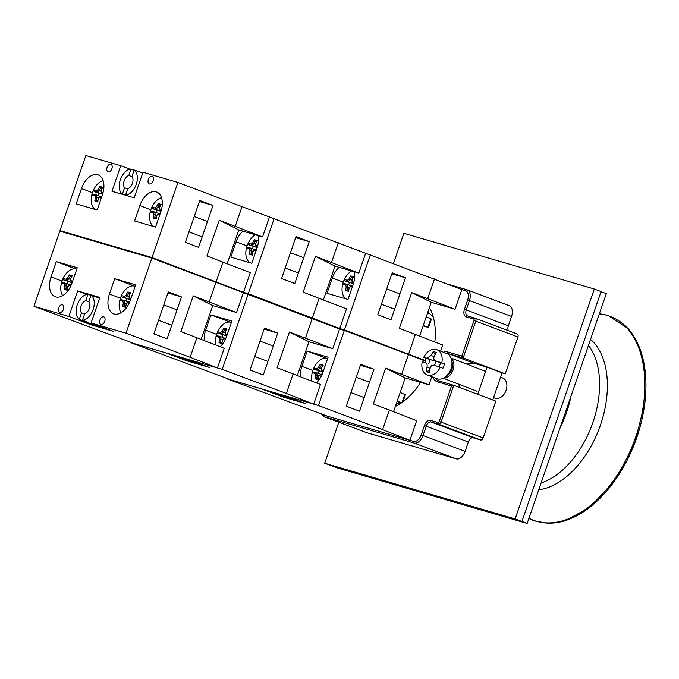 <?xml version="1.0" encoding="UTF-8"?>
<svg xmlns="http://www.w3.org/2000/svg" width="679" height="679" viewBox="0 0 679 679"><rect width="100%" height="100%" fill="white"/><g stroke="black" fill="none" stroke-linecap="round" stroke-linejoin="round"><path stroke-width="1.02" d="M427.745 312.425A48.667 29.715 110.6 0 1 433.304 317.169M400.966 403.207A48.667 29.715 110.6 0 1 396.4 403.462M427.269 313.808A48.667 29.715 110.6 0 1 429.841 313.817M617.61 320.115A108.665 66.338 110.6 0 1 635.128 442.139A108.665 66.338 110.6 0 1 541.562 522.406M461.796 356.085L463.154 357.969L475.818 321.175L474.027 320.564L461.796 356.085L447.834 351.994A15.821 9.659 -69.4 0 0 443.463 352.231M453.614 385.265L438.982 380.987A1.35 1.069 106.3 0 0 437.539 381.887L451.501 385.978L453.682 385.282L495.84 401.128L483.168 437.921L439.279 421.489A1.35 0.823 110.6 0 1 438.04 422.533L430.588 420.352A6.756 4.125 -69.4 0 0 424.417 425.58L421.209 434.899A8.386 5.118 110.6 0 1 413.562 441.384L323.739 415.098A1.35 1.069 106.3 0 0 324.299 416.753L414.122 443.039A1.35 1.069 -73.7 0 1 413.562 441.384M508.41 330.673A5.407 3.302 110.6 0 1 508.342 325.759L511.55 316.439A9.735 5.941 -69.4 0 0 509.258 305.652L467.16 289.831A9.735 5.941 -69.4 0 0 466.906 289.738A1.35 1.069 106.3 0 0 465.463 290.646A8.386 5.118 110.6 0 1 467.653 299.999L464.444 309.327A6.756 4.125 -69.4 0 0 466.21 316.872L473.67 319.054A1.35 0.823 110.6 0 1 474.027 320.564M492.742 399.965L502.078 372.864L505.252 373.789L517.916 337.005A2.708 1.647 -69.4 0 0 517.288 334.009A2.708 1.647 -69.4 0 0 517.211 333.983L475.258 318.213M505.252 373.789L463.154 357.969L448.395 353.649A1.35 1.069 -73.7 0 1 447.834 351.994M446.561 353.428A14.463 8.827 110.6 0 1 448.395 353.649L473.535 363.095L487.038 367.212L477.71 394.312M502.078 372.864L487.038 367.212M473.535 363.095L466.592 364.054M458.427 384.085L460.277 387.76M365.888 432.387A9.735 5.941 -69.4 0 0 366.134 432.498A9.735 5.941 -69.4 0 0 366.397 432.582L456.22 458.86A9.735 5.941 -69.4 0 0 465.098 451.34L468.315 442.012A5.407 3.302 110.6 0 1 473.246 437.828L480.707 440.009A2.708 1.647 -69.4 0 0 483.168 437.921M429.425 307.545A60.159 36.725 110.6 0 1 434.849 341.944M420.564 382.404A60.159 36.725 110.6 0 1 395.39 406.373M424.893 362.476A13.521 9.582 111.1 0 1 426.336 358.368L423.721 357.358A34.952 1.265 19 0 1 427.184 358.3L432.964 360.524L430.104 359.514L428.619 363.825M430.104 359.514L426.336 358.368M439.211 366.906L440.654 362.722L444.414 363.868A13.521 9.582 111.1 0 1 442.903 368.264L440.289 367.254A34.952 1.265 -161 0 0 434.085 365.26C432.167 364.895 430.868 365.845 430.197 368.12A34.952 24.631 106.9 0 0 429.484 372.584A34.23 11.042 177.1 0 1 426.327 371.617A34.952 24.631 -73.1 0 1 427.04 367.161L430.147 368.358M434.136 356.619L431.072 355.44A34.952 24.631 -73.1 0 1 433.244 351.535A34.23 13.198 41.5 0 1 436.393 352.494A34.952 24.631 106.9 0 0 434.229 356.399C433.372 358.571 433.83 360.057 435.604 360.863L440.62 362.807L435.604 360.863A34.952 1.265 19 0 1 441.8 362.866A13.521 9.582 -68.9 0 0 436.869 349.693L446.655 353.47A13.521 9.582 111.1 0 1 450.966 368.875A13.521 9.582 111.1 0 1 436.928 378.695L427.142 374.918A13.521 9.582 -68.9 0 0 440.289 367.254M436.869 349.693A13.521 9.582 -68.9 0 0 423.721 357.358M441.8 362.866L444.414 363.868M425.886 362.773L425.674 362.696A34.952 1.265 -161 0 0 422.211 361.754A13.521 9.582 -68.9 0 0 427.142 374.918M431.81 365.056L432.396 365.294M436.232 361.109A3.879 2.75 111.1 0 1 435.884 361.228L434.458 365.378M435.884 361.228L432.964 360.524M425.674 362.696C426.938 363.307 427.397 364.793 427.04 367.161M431.072 355.44L427.184 358.3M426.327 371.617L429.773 370.437M435.112 354.71L433.244 351.535M451.883 361.449A9.871 6.994 111.1 0 1 446.154 376.293M451.187 358.41A10.813 7.664 111.1 0 1 452.927 370.378A10.813 7.664 111.1 0 1 443.599 378.076M500.593 377.168L502.655 377.957A10.813 7.664 111.1 0 1 505.914 390.807A10.813 7.664 111.1 0 1 494.872 398.14L493.548 397.631M455.04 309.251L431.233 302.282L411.686 292.556L455.04 309.251L461.813 289.577L177.898 182.447L142.989 172.228L134.187 197.776L111.967 191.283L120.769 165.727L129.986 169.198M440.612 351.136L442.725 345.017L399.371 328.322L411.686 292.556M431.233 302.282L419.622 335.995M427.728 298.582L434.501 278.908M425.427 360.583L344.482 329.909L370.352 254.795M408.639 354.022L415.412 334.348M391.019 319.699L377.787 314.725L392.216 272.822L405.448 277.796L391.019 319.699M423.323 325.266L428.525 327.516L423.119 325.861M428.525 327.516L431.428 319.088L426.225 316.83M405.448 277.796L391.868 273.824M354.413 271.787A17.849 10.898 110.6 0 1 353.267 284.102L347.988 299.439L327.04 293.303L332.32 277.974A17.849 10.898 110.6 0 1 339.093 267.305M344.482 329.909L333.805 326.786L339.721 328.517L346.502 308.843L303.148 292.148L315.463 256.382L358.818 273.077L335.01 266.109L315.463 256.382M352.63 285.969A25.378 0.917 -161 0 0 351.569 285.647A25.157 14.717 166.8 0 0 349.379 287.489L349.167 287.837A26.099 15.269 -13.2 0 1 350.737 286.504L351.552 285.647M353.504 283.389L352.477 283.007A25.378 0.917 19 0 1 353.521 283.33M345.025 281.038A25.378 0.917 19 0 1 348.021 281.7L352.859 283.516L345.025 281.038L344.278 279.663A15.405 9.404 110.6 0 0 342.649 284.408L344.109 283.678A25.378 0.917 -161 0 1 347.113 284.34L351.238 285.893M349.592 282.379L348.709 284.942M353.487 283.432L352.859 283.516M350.211 279.85A25.378 20.073 -73.7 0 1 351.841 276.905L350.678 275.954A26.413 20.896 106.3 0 0 348.972 278.967L351.866 280.478M348.972 278.967A26.099 15.269 166.8 0 0 347.402 280.3L348.021 281.692A25.157 14.717 -13.2 0 1 350.194 279.858M347.402 280.3A26.413 0.959 -161 0 0 344.278 279.663M347.003 299.15A15.464 9.438 110.6 0 1 346.392 298.879A15.464 9.438 110.6 0 1 342.64 284.416A26.413 0.959 19 0 1 345.764 285.044L347.113 284.348A25.157 13.427 -130.3 0 0 347.733 287.005L349.312 287.607M345.764 285.044A26.099 13.928 49.7 0 0 346.222 286.971L347.733 287.005A25.378 20.073 -73.7 0 0 347.207 290.374L345.696 290.425A25.844 7.07 -5.3 0 0 348.641 291.291A26.413 20.896 -73.7 0 1 349.167 287.837M346.222 286.971A26.413 20.896 106.3 0 0 345.696 290.425M347.207 290.374L348.802 289.916M350.737 286.504A26.413 0.959 19 0 1 352.282 286.979M353.852 282.209A26.413 0.959 -161 0 0 352.376 281.76L352.477 283.007M352.376 281.76A26.099 13.928 -130.3 0 1 351.926 279.824L351.841 280.342A25.157 13.427 49.7 0 0 352.469 282.99M351.926 279.824A26.413 20.896 -73.7 0 1 353.623 276.82A25.844 8.691 -136.2 0 0 350.678 275.954M342.64 284.416A15.464 9.438 110.6 0 1 351.654 270.98M352.749 278.263L351.841 276.905M289.424 332.006L332.778 348.7L308.97 341.732L289.424 332.006L277.108 367.772L320.454 384.467L313.681 404.141L231.157 379.994L130.173 342.428L165.09 352.647L187.141 360.931L187.421 360.125M308.97 341.732L297.36 375.453M193.201 295.832L236.547 312.527L212.748 305.558L193.201 295.832L180.886 331.598L224.231 348.293L217.458 367.967L134.934 343.82L33.95 306.254L59.811 231.14L151.858 258.071L339.551 329.026L332.778 348.7M293.141 373.806L286.368 393.472L313.681 404.141M277.728 333.092L263.299 374.995L250.067 370.021L264.496 328.118L277.728 333.092L264.156 329.12M204.226 340.485A17.849 10.898 110.6 0 1 205.661 330.206L210.931 314.878L230.291 322.152M210.931 314.878L231.887 321.006L226.608 336.334A17.849 10.898 110.6 0 1 220.166 346.706M248.081 294.245L222.22 369.359L187.311 359.149L209.361 367.432L187.141 360.931M312.238 318.358L305.457 338.032M222.22 369.359L286.368 393.472M181.285 357.383L182.685 357.909A13.521 8.25 110.6 0 1 181.013 357.706A13.521 8.25 110.6 0 1 180.648 357.587A13.521 8.25 110.6 0 1 179.511 356.984L178.11 356.45M200.942 364.275A13.521 8.25 110.6 0 1 198.251 364.182A13.521 8.25 110.6 0 1 197.895 364.063L180.648 357.587M218.358 333.27A25.378 0.917 19 0 1 221.362 333.932L226.192 335.749L218.358 333.27L217.619 331.887A15.405 9.404 110.6 0 0 215.981 336.64L217.45 335.91A25.378 0.917 -161 0 1 220.454 336.572L224.571 338.117M225.903 338.176A25.378 0.917 -161 0 0 224.902 337.87L224.885 337.879A25.157 14.717 166.8 0 0 222.72 339.712L222.5 340.06A26.099 15.269 -13.2 0 1 224.078 338.728L224.885 337.879M226.854 335.621L225.81 335.231A25.378 0.917 19 0 1 226.871 335.562M222.924 334.603L222.041 337.166M215.981 336.64A26.413 0.959 19 0 1 219.105 337.276A26.099 13.928 49.7 0 0 219.555 339.203L221.082 339.245A25.378 20.073 -73.7 0 0 220.539 342.598L219.028 342.657A25.844 7.07 -5.3 0 0 221.974 343.515A26.413 20.896 -73.7 0 1 222.5 340.06M224.078 338.728A26.413 0.959 19 0 1 225.462 339.161M227.253 334.458A26.413 0.959 -161 0 0 225.708 333.983L225.81 335.231A25.157 13.427 49.7 0 1 225.182 332.566L225.258 332.056A26.413 20.896 -73.7 0 1 226.964 329.043A25.844 8.691 -136.2 0 0 224.011 328.178L225.173 329.128A25.378 20.073 -73.7 0 0 223.544 332.073L222.313 331.191A26.099 15.269 166.8 0 0 220.734 332.523L221.362 333.915A25.157 14.717 -13.2 0 1 223.527 332.082M225.708 333.983A26.099 13.928 -130.3 0 1 225.258 332.056M224.011 328.178A26.413 20.896 106.3 0 0 222.313 331.191M220.734 332.523A26.413 0.959 -161 0 0 217.619 331.887M226.837 335.664L226.192 335.749M225.207 332.702L223.544 332.073M219.105 337.276L220.446 336.58A25.157 13.427 -130.3 0 0 221.065 339.228M219.555 339.203A26.413 20.896 106.3 0 0 219.028 342.657M221.082 339.245L222.644 339.831M220.539 342.598L222.143 342.14M215.693 344.957A15.464 9.438 110.6 0 1 216.677 334.229A15.464 9.438 110.6 0 1 230.588 322.219A15.464 9.438 110.6 0 1 231.378 322.483M226.09 330.486L225.173 329.128M262.586 236.903L238.787 229.935L219.241 220.208L262.586 236.903L269.368 217.229M339.721 328.517L248.259 293.735L237.574 290.612L243.498 292.343L250.271 272.669L206.925 255.975L219.241 220.208M238.787 229.935L227.176 263.647M235.273 226.234L242.047 206.56M243.498 292.343L152.037 257.562L177.898 182.447M216.185 281.675L222.958 262.001M198.574 247.351L185.342 242.378L199.77 200.475L212.994 205.448L198.574 247.351M212.994 205.448L199.422 201.476M148.37 179.426A4.057 2.478 110.6 0 1 152.172 176.328A4.057 2.478 110.6 0 1 153.064 180.996A4.057 2.478 110.6 0 1 149.321 183.924A4.057 2.478 110.6 0 1 148.37 179.426M107.104 167.357A4.057 2.478 110.6 0 1 110.915 164.259A4.057 2.478 110.6 0 1 111.806 168.927A4.057 2.478 110.6 0 1 108.063 171.846A4.057 2.478 110.6 0 1 107.104 167.357M102.419 194.669L97.139 209.998L76.192 203.87L81.472 188.541A17.849 10.898 110.6 0 1 98.226 174.902A17.849 10.898 110.6 0 1 102.419 194.669M134.595 220.955L139.874 205.627A17.849 10.898 110.6 0 1 156.628 191.987A17.849 10.898 110.6 0 1 160.821 211.755L155.542 227.092L134.595 220.955M120.769 165.727L85.851 155.516L59.99 230.631L66.737 233.169M152.037 257.562L59.99 230.631M132.235 176.744L128.806 175.462L131.005 169.071L134.094 170.234M124.987 195.085L122.381 194.109L124.58 187.727L127.677 188.889M135.792 170.607A13.521 8.25 110.6 0 1 136.691 170.785A13.521 8.25 110.6 0 1 137.048 170.904A13.521 8.25 110.6 0 1 138.185 171.507L134.179 170.005L131.981 176.387A7.028 4.295 110.6 0 1 132.405 183.262A7.028 4.295 110.6 0 1 127.754 188.652L125.556 195.034L128.161 196.019M124.58 187.727A7.028 4.295 110.6 0 1 124.155 180.852A7.028 4.295 110.6 0 1 128.806 175.462M134.179 170.005A13.521 8.25 110.6 0 1 136.216 184.374A13.521 8.25 110.6 0 1 125.556 195.034M122.381 194.109A13.521 8.25 110.6 0 1 120.344 179.731A13.521 8.25 110.6 0 1 131.005 169.071M160.176 213.622A25.378 0.917 -161 0 0 159.115 213.299A25.157 14.717 166.8 0 0 156.934 215.141L156.713 215.489A26.099 15.269 -13.2 0 1 158.292 214.157L159.098 213.299M161.059 211.042L160.023 210.66A25.378 0.917 19 0 1 161.076 210.982M152.571 208.691A25.378 0.917 19 0 1 155.576 209.353L160.405 211.169L152.571 208.691L151.833 207.316A15.405 9.404 110.6 0 0 150.195 212.06L151.663 211.33A25.378 0.917 -161 0 1 154.668 211.992L158.784 213.546M157.138 210.032L156.255 212.595M161.042 211.084L160.405 211.169M159.421 208.122L157.757 207.502A25.378 20.073 -73.7 0 1 159.387 204.557L158.224 203.607A26.413 20.896 106.3 0 0 156.526 206.62L157.757 207.502A25.157 14.717 -13.2 0 0 155.576 209.344L154.948 207.952A26.413 0.959 -161 0 0 151.833 207.316M156.526 206.62A26.099 15.269 166.8 0 0 154.948 207.952M154.549 226.794A15.464 9.438 110.6 0 1 153.938 226.531A15.464 9.438 110.6 0 1 150.195 212.069A26.413 0.959 19 0 1 153.318 212.697L154.668 211.992M153.318 212.697A26.099 13.928 49.7 0 0 153.768 214.623L155.279 214.657A25.157 13.427 -130.3 0 1 154.659 212.001M156.857 215.26L155.279 214.657A25.378 20.073 -73.7 0 0 154.753 218.027L153.242 218.078A25.844 7.07 -5.3 0 0 156.187 218.944A26.413 20.896 -73.7 0 1 156.713 215.489M153.768 214.623A26.413 20.896 106.3 0 0 153.242 218.078M154.753 218.027L156.357 217.569M158.292 214.157A26.413 0.959 19 0 1 159.828 214.632M161.398 209.862A26.413 0.959 -161 0 0 159.921 209.412L160.023 210.66A25.157 13.427 49.7 0 1 159.395 207.986L159.472 207.477A26.413 20.896 -73.7 0 1 161.178 204.472A25.844 8.691 -136.2 0 0 158.224 203.607M159.921 209.412A26.099 13.928 -130.3 0 1 159.472 207.477M150.195 212.069A15.464 9.438 110.6 0 1 161.509 197.691M160.303 205.915L159.387 204.557M101.774 196.537A25.378 0.917 -161 0 0 100.713 196.206L100.696 196.214A25.157 14.717 166.8 0 0 98.531 198.047L98.311 198.404A26.099 15.269 -13.2 0 1 99.889 197.063L100.696 196.214M102.656 193.956L101.621 193.566A25.378 0.917 19 0 1 102.673 193.888M94.169 191.605A25.378 0.917 19 0 1 97.173 192.267L102.003 194.084L94.169 191.605L93.43 190.23A15.405 9.404 110.6 0 0 91.792 194.975L93.261 194.245A25.378 0.917 -161 0 1 96.265 194.907L100.382 196.46M98.735 192.938L97.852 195.501M102.639 193.999L102.003 194.084M101.018 191.037L99.355 190.417A25.378 20.073 -73.7 0 1 100.993 187.472L99.821 186.521A26.413 20.896 106.3 0 0 98.124 189.534L99.355 190.417A25.157 14.717 -13.2 0 0 97.173 192.259L96.545 190.867A26.413 0.959 -161 0 0 93.43 190.23M98.124 189.534A26.099 15.269 166.8 0 0 96.545 190.867M91.792 194.975A26.413 0.959 19 0 1 94.916 195.611L96.257 194.915A25.157 13.427 -130.3 0 0 96.885 197.564L95.366 197.538A26.413 20.896 106.3 0 0 94.839 200.992A25.844 7.07 -5.3 0 0 97.793 201.858A26.413 20.896 -73.7 0 1 98.311 198.404M94.916 195.611A26.099 13.928 49.7 0 0 95.366 197.538M96.885 197.564L96.893 197.581A25.378 20.073 -73.7 0 0 96.35 200.942L94.839 200.992M96.893 197.581L98.455 198.166M96.35 200.942L97.954 200.475M99.889 197.063A26.413 0.959 19 0 1 101.426 197.547M102.996 192.777A26.413 0.959 -161 0 0 101.527 192.318L101.621 193.566M101.527 192.318A26.099 13.928 -130.3 0 1 101.069 190.392L100.993 190.901A25.157 13.427 49.7 0 0 101.612 193.557M101.069 190.392A26.413 20.896 -73.7 0 1 102.775 187.379A25.844 8.691 -136.2 0 0 99.821 186.521M96.155 209.709A15.464 9.438 110.6 0 1 95.544 209.446A15.464 9.438 110.6 0 1 91.792 194.983A15.464 9.438 110.6 0 1 103.106 180.606M101.901 188.83L100.993 187.472M385.647 368.179L429.001 384.874L405.193 377.906L385.647 368.179L373.331 403.946L416.685 420.641L409.912 440.315L327.388 416.168L226.396 378.602L261.313 388.821L283.364 397.105L283.644 396.298M405.193 377.906L393.582 411.627M431.81 376.718L429.001 384.874M389.373 409.98L382.591 429.654L409.912 440.315M402.927 401.841L405.388 394.711L400.186 392.462M397.283 400.89L401.654 402.74M401.425 402.902L397.079 401.484M373.951 369.266L359.522 411.168L346.298 406.195L360.719 364.292L373.951 369.266L360.379 365.294M300.449 376.658A17.849 10.898 110.6 0 1 301.883 366.38L307.163 351.051L326.514 358.325M307.163 351.051L328.11 357.179L322.831 372.508A17.849 10.898 110.6 0 1 316.389 382.88M339.551 329.026L344.312 330.418L318.443 405.533L283.533 395.322L305.584 403.606L283.364 397.105M344.312 330.418L408.461 354.531L401.688 374.205M318.443 405.533L382.591 429.654M408.461 354.531L425.258 361.092M277.507 393.557L278.908 394.083A13.521 8.25 110.6 0 1 277.236 393.879A13.521 8.25 110.6 0 1 276.871 393.761A13.521 8.25 110.6 0 1 275.733 393.158L274.333 392.632M297.164 400.449A13.521 8.25 110.6 0 1 294.474 400.355A13.521 8.25 110.6 0 1 294.117 400.237L276.871 393.761M314.581 369.444A25.378 0.917 19 0 1 317.585 370.106L322.415 371.922L314.581 369.444L313.842 368.06A15.405 9.404 110.6 0 0 312.204 372.813L313.673 372.084A25.378 0.917 -161 0 1 316.677 372.746L320.794 374.29M322.126 374.35A25.378 0.917 -161 0 0 321.125 374.044A25.157 14.717 166.8 0 0 318.943 375.886L318.723 376.234A26.099 15.269 -13.2 0 1 320.301 374.901L321.108 374.053M323.077 371.795L322.033 371.405A25.378 0.917 19 0 1 323.094 371.736M319.147 370.776L318.264 373.34M312.204 372.813A26.413 0.959 19 0 1 315.328 373.45A26.099 13.928 49.7 0 0 315.777 375.377L317.297 375.402A25.378 20.073 -73.7 0 0 316.762 378.772L315.251 378.831A25.844 7.07 -5.3 0 0 318.205 379.688A26.413 20.896 -73.7 0 1 318.723 376.234M320.301 374.901A26.413 0.959 19 0 1 321.693 375.334M323.476 370.632A26.413 0.959 -161 0 0 321.939 370.157L322.033 371.405M321.939 370.157A26.099 13.928 -130.3 0 1 321.481 368.23L321.405 368.739A25.157 13.427 49.7 0 0 322.024 371.388M321.481 368.23A26.413 20.896 -73.7 0 1 323.187 365.217A25.844 8.691 -136.2 0 0 320.233 364.351L321.405 365.302A25.378 20.073 -73.7 0 0 319.767 368.247L318.536 367.364A26.099 15.269 166.8 0 0 316.966 368.697L317.585 370.089A25.157 14.717 -13.2 0 1 319.75 368.256M320.233 364.351A26.413 20.896 106.3 0 0 318.536 367.364M316.966 368.697A26.413 0.959 -161 0 0 313.842 368.06M323.06 371.837L322.415 371.922M321.43 368.875L319.767 368.247M315.328 373.45L316.677 372.746M318.867 376.005L317.297 375.402A25.157 13.427 -130.3 0 1 316.669 372.754M315.777 375.377A26.413 20.896 106.3 0 0 315.251 378.831M316.762 378.772L318.366 378.313M311.916 381.131A15.464 9.438 110.6 0 1 312.9 370.403A15.464 9.438 110.6 0 1 326.811 358.393A15.464 9.438 110.6 0 1 327.601 358.656M322.313 366.66L321.405 365.302M335.01 266.109L323.399 299.821M331.505 262.408L338.278 242.734M248.259 293.735L274.121 218.621M312.408 317.848L319.181 298.174M294.796 283.525L281.564 278.551L295.993 236.648L309.225 241.622L294.796 283.525M358.818 273.077L365.591 253.403M309.225 241.622L295.645 237.65M258.19 235.613A17.849 10.898 110.6 0 1 257.044 247.928L251.765 263.265L230.818 257.129L236.097 241.8A17.849 10.898 110.6 0 1 242.87 231.132M256.399 249.796A25.378 0.917 -161 0 0 255.338 249.473L255.321 249.473A25.157 14.717 166.8 0 0 253.157 251.315L252.944 251.663A26.099 15.269 -13.2 0 1 254.515 250.33L255.321 249.473M257.282 247.215L256.255 246.833A25.378 0.917 19 0 1 257.299 247.156M248.794 244.864A25.378 0.917 19 0 1 251.799 245.526L256.628 247.343L248.794 244.864L248.056 243.489A15.405 9.404 110.6 0 0 246.426 248.234L247.886 247.504A25.378 0.917 -161 0 1 250.891 248.166L255.015 249.719M253.369 246.205L252.486 248.769M257.265 247.258L256.628 247.343M255.643 244.304L253.988 243.676A25.378 20.073 -73.7 0 1 255.618 240.731L254.455 239.78A26.413 20.896 106.3 0 0 252.749 242.793L253.988 243.676A25.157 14.717 -13.2 0 0 251.799 245.518L251.179 244.126A26.413 0.959 -161 0 0 248.056 243.489M252.749 242.793A26.099 15.269 166.8 0 0 251.179 244.126M246.426 248.234A26.413 0.959 19 0 1 249.541 248.87L250.882 248.174A25.157 13.427 -130.3 0 0 251.51 250.831L253.08 251.434M249.541 248.87A26.099 13.928 49.7 0 0 249.991 250.797L251.51 250.831A25.378 20.073 -73.7 0 0 250.975 254.201L249.465 254.252A25.844 7.07 -5.3 0 0 252.418 255.117A26.413 20.896 -73.7 0 1 252.944 251.663M249.991 250.797A26.413 20.896 106.3 0 0 249.465 254.252M250.975 254.201L252.58 253.742M254.515 250.33A26.413 0.959 19 0 1 256.059 250.806M257.621 246.036A26.413 0.959 -161 0 0 256.153 245.586L256.255 246.833A25.157 13.427 49.7 0 1 255.618 244.168L255.694 243.651A26.413 20.896 -73.7 0 1 257.4 240.646A25.844 8.691 -136.2 0 0 254.455 239.78M256.153 245.586A26.099 13.928 -130.3 0 1 255.694 243.651M250.78 262.977A15.464 9.438 110.6 0 1 250.169 262.705A15.464 9.438 110.6 0 1 246.418 248.242A15.464 9.438 110.6 0 1 255.431 234.807M256.526 242.089L255.618 240.731M212.748 305.558L201.137 339.279M243.32 292.853L236.547 312.527M196.918 337.633L190.145 357.298L217.458 367.967M181.505 296.918L167.076 338.821L153.844 333.847L168.273 291.945L181.505 296.918L167.925 292.946M63.478 309.268A4.057 2.478 110.6 0 1 59.676 312.374A4.057 2.478 110.6 0 1 58.784 307.706A4.057 2.478 110.6 0 1 62.527 304.778A4.057 2.478 110.6 0 1 63.478 309.268M104.744 321.345A4.057 2.478 110.6 0 1 100.933 324.443A4.057 2.478 110.6 0 1 100.042 319.775A4.057 2.478 110.6 0 1 103.794 316.847A4.057 2.478 110.6 0 1 104.744 321.345M114.709 278.704L135.656 284.832L130.376 300.16A17.849 10.898 110.6 0 1 113.622 313.8A17.849 10.898 110.6 0 1 109.429 294.032L114.709 278.704L134.06 285.978M56.306 261.61L77.253 267.738L71.982 283.075A17.849 10.898 110.6 0 1 55.228 296.715A17.849 10.898 110.6 0 1 51.027 276.939L56.306 261.61L75.658 268.884M91.079 322.975L113.13 331.259L90.918 324.757L68.868 316.473L77.661 290.918L99.881 297.419L91.079 322.975L125.997 333.185L190.145 357.298M77.661 290.918L86.878 294.389M91.19 323.951L90.918 324.757M151.858 258.071L125.997 333.185M33.95 306.254L68.868 316.473M216.007 282.184L209.234 301.858M92.684 295.806A13.521 8.25 110.6 0 1 93.94 296.103A13.521 8.25 110.6 0 1 95.077 296.706L91.071 295.195L88.873 301.578A7.028 4.295 110.6 0 1 89.297 308.453A7.028 4.295 110.6 0 1 84.646 313.842L82.448 320.225L86.462 321.736A13.521 8.25 110.6 0 1 84.782 321.532A13.521 8.25 110.6 0 1 84.425 321.413A13.521 8.25 110.6 0 1 83.288 320.811L79.273 319.3L81.472 312.917L84.569 314.08M89.127 301.943L85.698 300.653L87.897 294.27L90.986 295.433M81.472 312.917A7.028 4.295 110.6 0 1 81.047 306.042A7.028 4.295 110.6 0 1 85.698 300.653M79.273 319.3A13.521 8.25 110.6 0 1 77.236 304.922A13.521 8.25 110.6 0 1 87.897 294.27M91.071 295.195A13.521 8.25 110.6 0 1 93.108 309.573A13.521 8.25 110.6 0 1 82.448 320.225M104.719 328.101A13.521 8.25 110.6 0 1 102.028 328.008A13.521 8.25 110.6 0 1 101.663 327.889L84.425 321.413M122.135 297.088A25.378 0.917 19 0 1 125.14 297.758L129.969 299.575L122.135 297.088L121.388 295.713A15.405 9.404 110.6 0 0 119.759 300.466L121.227 299.736A25.378 0.917 -161 0 1 124.223 300.398L128.348 301.943M129.672 302.002A25.378 0.917 -161 0 0 128.679 301.697A25.157 14.717 166.8 0 0 126.498 303.538L126.277 303.886A26.099 15.269 -13.2 0 1 127.856 302.554L128.662 301.705M130.623 299.447L129.587 299.057A25.378 0.917 19 0 1 130.648 299.388M126.701 298.429L125.819 300.992M119.759 300.466A26.413 0.959 19 0 1 122.882 301.103A26.099 13.928 49.7 0 0 123.332 303.029L124.851 303.072A25.378 20.073 -73.7 0 0 124.316 306.424L122.806 306.484A25.844 7.07 -5.3 0 0 125.751 307.341A26.413 20.896 -73.7 0 1 126.277 303.886M127.856 302.554A26.413 0.959 19 0 1 129.239 302.987M131.022 298.285A26.413 0.959 -161 0 0 129.485 297.809L129.587 299.057M129.485 297.809A26.099 13.928 -130.3 0 1 129.035 295.883L128.959 296.392A25.157 13.427 49.7 0 0 129.579 299.04M129.035 295.883A26.413 20.896 -73.7 0 1 130.733 292.87A25.844 8.691 -136.2 0 0 127.788 292.004L128.951 292.955A25.378 20.073 -73.7 0 0 127.321 295.9L126.09 295.017A26.099 15.269 166.8 0 0 124.512 296.35L125.14 297.742A25.157 14.717 -13.2 0 1 127.304 295.908L128.976 296.528M127.788 292.004A26.413 20.896 106.3 0 0 126.09 295.017M124.512 296.35A26.413 0.959 -161 0 0 121.388 295.713M130.614 299.49L129.969 299.575M122.882 301.103L124.223 300.407A25.157 13.427 -130.3 0 0 124.843 303.055M123.332 303.029A26.413 20.896 106.3 0 0 122.806 306.484M124.851 303.072L126.421 303.657M124.316 306.424L125.912 305.966M121.057 312.722A15.464 9.438 110.6 0 1 120.455 298.056A15.464 9.438 110.6 0 1 134.366 286.046A15.464 9.438 110.6 0 1 135.146 286.309M129.867 294.313L128.951 292.955M63.733 280.003A25.378 0.917 19 0 1 66.737 280.665L71.567 282.481L63.733 280.003L62.994 278.628A15.405 9.404 110.6 0 0 61.356 283.372L62.824 282.642A25.378 0.917 -161 0 1 65.829 283.304L69.945 284.857M71.27 284.917A25.378 0.917 -161 0 0 70.276 284.611A25.157 14.717 166.8 0 0 68.095 286.453L67.875 286.801A26.099 15.269 -13.2 0 1 69.453 285.469L70.26 284.611M71.567 282.481L72.212 282.396L71.185 281.972A25.378 0.917 19 0 1 72.246 282.294M68.299 281.344L67.416 283.907M61.356 283.372A26.413 0.959 19 0 1 64.48 284.009A26.099 13.928 49.7 0 0 64.929 285.935L66.44 285.969A25.378 20.073 -73.7 0 0 65.914 289.339L64.403 289.39A25.844 7.07 -5.3 0 0 67.348 290.256A26.413 20.896 -73.7 0 1 67.875 286.801M69.453 285.469A26.413 0.959 19 0 1 70.837 285.893M72.628 281.199A26.413 0.959 -161 0 0 71.083 280.724L71.185 281.972A25.157 13.427 49.7 0 1 70.557 279.307L70.633 278.797A26.413 20.896 -73.7 0 1 72.33 275.784A25.844 8.691 -136.2 0 0 69.385 274.919L70.548 275.869A25.378 20.073 -73.7 0 0 68.919 278.814L67.688 277.932A26.099 15.269 166.8 0 0 66.109 279.264L66.737 280.656A25.157 14.717 -13.2 0 1 68.902 278.823L70.582 279.442M71.083 280.724A26.099 13.928 -130.3 0 1 70.633 278.797M69.385 274.919A26.413 20.896 106.3 0 0 67.688 277.932M66.109 279.264A26.413 0.959 -161 0 0 62.994 278.628M64.48 284.009L65.821 283.313A25.157 13.427 -130.3 0 0 66.44 285.969L68.019 286.572M64.929 285.935A26.413 20.896 106.3 0 0 64.403 289.39M65.914 289.339L67.518 288.881M62.655 295.637A15.464 9.438 110.6 0 1 62.052 280.97A15.464 9.438 110.6 0 1 75.963 268.952A15.464 9.438 110.6 0 1 76.752 269.215M71.465 277.227L70.548 275.869M515.132 518.951L527.159 523.467L336.725 467.755L324.698 463.231L515.132 518.951L594.312 289.008L403.869 233.287L393.472 263.486M600.991 291.826L606.339 293.523L527.159 523.467M521.913 521.497L601.085 291.546L594.278 289.101M338.813 422.228L324.698 463.231M570.954 396.298A79.222 48.362 110.6 0 1 560.022 428.042M588.472 345.399A79.222 48.362 110.6 0 1 592.928 422.397A79.222 48.362 110.6 0 1 541.121 482.939M590.535 339.415A82.397 50.297 110.6 0 1 600.457 425.071A82.397 50.297 110.6 0 1 538.761 489.78M599.319 313.902A108.92 66.491 110.6 0 1 607.204 315.404A108.92 66.491 110.6 0 1 633.465 443.141A108.92 66.491 110.6 0 1 528.949 518.272M456.22 458.86L414.122 443.039A9.735 5.941 -69.4 0 0 423 435.511L421.209 434.899M321.243 413.927L324.036 416.668A9.735 5.941 -69.4 0 0 324.299 416.753L366.397 432.582M323.739 415.098A8.386 5.118 110.6 0 1 322.449 414.368M465.098 451.34L423 435.511L426.217 426.183L424.417 425.58M468.315 442.012L426.217 426.183A5.407 3.302 110.6 0 1 431.148 422.007A1.35 1.069 -73.7 0 1 430.588 420.352M473.246 437.828L431.148 422.007L438.609 424.188A1.35 1.069 -73.7 0 1 438.04 422.533M480.707 440.009L438.609 424.188A2.708 1.647 -69.4 0 0 441.07 422.1L453.742 385.307M451.501 385.978L439.279 421.489M432.956 377.168A15.821 9.659 -69.4 0 0 437.539 381.887M438.88 380.953A14.463 8.827 110.6 0 1 438.6 380.86A14.463 8.827 110.6 0 1 435.502 378.144M517.916 337.005L475.818 321.175A2.708 1.647 -69.4 0 0 475.19 318.179A2.708 1.647 -69.4 0 0 475.113 318.154A1.35 1.069 106.3 0 0 473.67 319.054M474.994 318.12L467.653 315.973A1.35 1.069 106.3 0 0 466.21 316.872M517.288 334.009L475.19 318.179L467.593 315.956A5.407 3.302 110.6 0 1 467.508 315.93A5.407 3.302 110.6 0 1 466.244 309.938L464.444 309.327M508.342 325.759L466.244 309.938L469.452 300.61L467.653 299.999M511.55 316.439L469.452 300.61A9.735 5.941 -69.4 0 0 467.16 289.831L448.276 284.289M466.787 289.704L448.301 284.297M461.813 289.577L465.463 290.646M430.859 318.791L427.957 327.227M332.32 277.974L343.302 282.108M205.661 330.206L216.643 334.331M139.874 205.627L150.857 209.76M81.472 188.541L92.454 192.675M402.044 402.469L404.82 394.423M301.883 366.38L312.866 370.505M236.097 241.8L247.08 245.934M109.429 294.032L120.412 298.157M51.027 276.939L62.018 281.072M599.379 313.732L607.824 315.294L628.771 329.094L637.547 342.785L643.972 362.993L645.05 401.544L634.933 442.716L615.726 479.391L590.144 507.12L564.911 520.946L548.946 523.484L534.093 520.861L528.873 518.51M438.6 380.86L453.682 385.282M366.134 432.498L324.036 416.668M443.26 378.237L477.091 391.282M451.043 358.054L484.874 371.099M381.403 304.226L394.635 309.2M386.691 288.881L399.923 293.854M254.744 356.45L267.976 361.423M260.023 341.104L273.255 346.078M230.588 322.219L231.395 322.423M137.048 170.904L142.709 173.035M188.957 231.879L202.189 236.852M194.236 216.533L207.468 221.507M350.967 392.623L364.199 397.597M356.254 377.278L369.478 382.252M326.811 358.393L327.618 358.597M285.18 268.052L298.412 273.026M290.468 252.707L303.691 257.68M93.94 296.103L99.601 298.225M158.521 320.276L171.745 325.249M163.8 304.93L177.032 309.904M134.366 286.046L135.172 286.249M75.963 268.952L76.769 269.164"/></g></svg>
